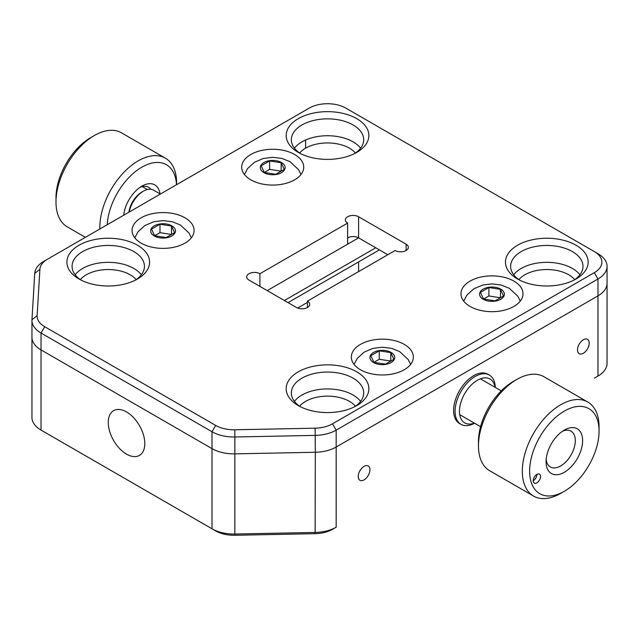 <?xml version="1.0" encoding="UTF-8"?>
<svg xmlns="http://www.w3.org/2000/svg" width="639" height="639" viewBox="0 0 639 639"><rect width="100%" height="100%" fill="white"/><g stroke="black" fill="none" stroke-linecap="round" stroke-linejoin="round"><path stroke-width="0.96" d="M513.708 274.778A36.175 20.887 180 0 1 572.384 268.452A36.175 20.887 180 0 1 579.9 274.778A36.175 20.887 180 0 0 572.384 268.452A36.175 20.887 180 0 0 513.708 274.778M574.709 279.634A31.007 17.9 0 0 0 568.734 274.778A31.007 17.9 0 0 0 518.9 279.634M355.436 153.033A31.007 17.9 0 0 0 349.453 148.184A31.007 17.9 0 0 0 299.619 153.033M294.435 148.184A36.175 20.887 180 0 1 353.111 141.85A36.175 20.887 180 0 1 360.62 148.184A36.175 20.887 180 0 0 353.111 141.85A36.175 20.887 180 0 0 294.435 148.184M136.155 279.634A31.007 17.9 0 0 0 130.18 274.778A31.007 17.9 0 0 0 80.346 279.634M75.154 274.778A36.175 20.887 180 0 1 133.831 268.452A36.175 20.887 180 0 1 141.347 274.778A36.175 20.887 180 0 0 133.831 268.452A36.175 20.887 180 0 0 75.154 274.778M126.522 411.931A25.84 14.921 -120 0 0 113.606 410.645A25.84 14.921 -120 0 0 109.644 431.357A25.84 14.921 -120 0 0 126.522 454.129A25.84 14.921 -120 0 0 139.446 455.407A25.84 14.921 -120 0 0 143.408 434.704A25.84 14.921 -120 0 0 126.522 411.931M583.351 353.271A8.267 4.777 120 0 0 588.751 345.987A8.267 4.777 120 0 0 587.481 339.357A8.267 4.777 120 0 0 583.351 339.764A8.267 4.777 120 0 0 577.944 347.057A8.267 4.777 120 0 0 579.214 353.679A8.267 4.777 120 0 0 583.351 353.271M364.07 479.873A8.267 4.777 120 0 0 369.478 472.58A8.267 4.777 120 0 0 368.208 465.959A8.267 4.777 120 0 0 364.07 466.366A8.267 4.777 120 0 0 358.671 473.651A8.267 4.777 120 0 0 359.941 480.28A8.267 4.777 120 0 0 364.07 479.873M355.436 406.228A31.007 17.9 0 0 0 349.453 401.38A31.007 17.9 0 0 0 299.619 406.228M294.435 401.38A36.175 20.887 180 0 1 353.111 395.046A36.175 20.887 180 0 1 360.62 401.38A36.175 20.887 180 0 0 353.111 395.046A36.175 20.887 180 0 0 294.435 401.38M307.423 301.153L395.134 250.512A7.756 4.473 0 0 0 403.584 251.486A7.756 4.473 0 0 0 408.369 247.349A7.756 4.473 0 0 0 406.1 244.186L358.591 216.757L358.591 237.86L387.825 254.737L358.591 237.86L267.23 290.601L347.624 244.186L347.624 223.083L259.913 273.724A7.756 4.473 0 0 0 251.47 272.757A7.756 4.473 0 0 0 246.686 276.887A7.756 4.473 0 0 0 248.954 280.058L296.464 307.487A7.756 4.473 0 0 0 304.915 308.453A7.756 4.473 0 0 0 309.699 304.316A7.756 4.473 0 0 0 307.423 301.153L307.423 307.487M358.591 271.615L358.591 261.91M594.358 378.144A25.84 14.921 180 0 1 594.31 378.168L597.968 376.059A31.007 17.9 0 0 0 607.05 363.399L607.05 283.221A31.007 17.9 180 0 1 597.968 295.881A31.007 17.9 0 0 0 607.05 283.221L607.05 266.343A31.007 17.9 180 0 1 597.968 279.003L336.17 430.151A31.007 17.9 180 0 1 315.315 435.383L235.008 436.98A31.007 17.9 180 0 1 212.012 431.748L41.032 333.031A31.007 17.9 180 0 1 31.95 320.371A31.007 17.9 180 0 1 31.966 319.756L34.738 273.396A31.007 17.9 180 0 1 43.803 261.351L47.454 259.242A25.84 14.921 0 0 0 39.906 269.275L37.134 315.634A25.84 14.921 0 0 0 44.69 326.697L215.67 425.414A25.84 14.921 0 0 0 234.832 429.775L315.131 428.178A25.84 14.921 0 0 0 332.512 423.817L594.31 272.669A25.84 14.921 0 0 0 594.31 251.574L597.968 253.683A31.007 17.9 180 0 1 607.05 266.343M488.635 374.686A28.428 16.414 120 0 0 466.502 381.347A28.428 16.414 120 0 0 453.61 410.454A28.428 16.414 120 0 0 460.248 423.857M336.17 527.207L332.512 529.316A25.84 14.921 180 0 1 315.131 533.677L234.832 535.274A25.84 14.921 180 0 1 215.67 530.913L212.012 528.804A31.007 17.9 0 0 0 235.008 534.036L315.315 532.439A31.007 17.9 0 0 0 336.17 527.207L332.512 529.316L336.17 527.207L336.17 447.028L597.968 295.881L597.968 279.003L594.31 272.669M31.966 336.633A31.007 17.9 0 0 0 31.95 337.248A31.007 17.9 0 0 0 41.032 349.908L212.012 448.626A31.007 17.9 0 0 0 235.008 453.858L315.315 452.26A31.007 17.9 0 0 0 336.17 447.028L597.968 295.881L597.968 376.059L594.31 378.168L597.968 376.059M44.69 326.697L41.032 333.031L41.032 349.908A31.007 17.9 180 0 1 31.95 337.248L31.95 417.427A31.007 17.9 0 0 0 41.032 430.087L212.012 528.804L212.012 431.748L215.67 425.414M215.67 530.913L41.032 430.087L41.032 349.908L212.012 448.626A31.007 17.9 180 0 0 235.008 453.858L315.315 452.26L315.131 428.178M44.69 432.204L41.032 430.087L44.69 432.204A25.84 14.921 180 0 1 44.642 432.172M495.017 387.274A25.328 14.625 120 0 0 479.705 379.103A25.328 14.625 120 0 0 459.657 408.081A25.328 14.625 120 0 0 474.346 423.082M474.593 423.226A28.428 16.414 -60 0 1 472.548 424.216A28.428 16.414 -60 0 1 460.959 424.312A28.428 16.414 -60 0 1 457.149 399.83A28.428 16.414 -60 0 1 477.804 375.165A28.428 16.414 -60 0 1 489.386 375.069A28.428 16.414 -60 0 1 495.265 387.418M294.635 154.51A31.007 17.9 0 0 0 260.84 150.628A31.007 17.9 0 0 0 241.694 167.17A31.007 17.9 0 0 0 250.784 179.831A31.007 17.9 0 0 0 284.579 183.712A31.007 17.9 0 0 0 303.717 167.17A31.007 17.9 0 0 0 294.635 154.51M244.673 173.872A31.007 17.9 0 0 0 244.298 174.343M513.908 281.112A31.007 17.9 0 0 0 480.121 277.23A31.007 17.9 0 0 0 460.975 293.772A31.007 17.9 0 0 0 470.056 306.432A31.007 17.9 0 0 0 503.851 310.314A31.007 17.9 0 0 0 522.998 293.772A31.007 17.9 0 0 0 513.908 281.112M463.946 300.466A31.007 17.9 0 0 0 463.571 300.945M184.998 217.811A31.007 17.9 0 0 0 151.203 213.929A31.007 17.9 0 0 0 132.057 230.471A31.007 17.9 0 0 0 141.139 243.132A31.007 17.9 0 0 0 174.934 247.013A31.007 17.9 0 0 0 194.08 230.471A31.007 17.9 0 0 0 184.998 217.811M135.029 237.173A31.007 17.9 0 0 0 134.661 237.644M404.271 344.405A31.007 17.9 0 0 0 370.476 340.531A31.007 17.9 0 0 0 351.338 357.065A31.007 17.9 0 0 0 360.42 369.725A31.007 17.9 0 0 0 394.215 373.607A31.007 17.9 0 0 0 413.353 357.065A31.007 17.9 0 0 0 404.271 344.405M354.31 363.767A31.007 17.9 0 0 0 353.934 364.246M298.293 152.401L298.293 152.401A41.343 23.875 180 0 1 298.293 118.646A41.343 23.875 180 0 1 356.762 118.646A41.343 23.875 180 0 1 356.762 152.401A41.343 23.875 180 0 1 298.293 152.401M354.813 153.456A36.175 20.887 0 0 0 363.703 139.741A36.175 20.887 0 0 0 353.111 124.972A36.175 20.887 0 0 0 313.685 120.444A36.175 20.887 0 0 0 291.344 139.741A36.175 20.887 0 0 0 300.242 153.456M79.012 279.003L79.012 279.003A41.343 23.875 180 0 1 79.012 245.24A41.343 23.875 180 0 1 137.489 245.24A41.343 23.875 180 0 1 137.489 279.003A41.343 23.875 180 0 1 79.012 279.003M135.54 280.058A36.175 20.887 0 0 0 144.43 266.343A36.175 20.887 0 0 0 133.831 251.574A36.175 20.887 0 0 0 94.404 247.045A36.175 20.887 0 0 0 72.071 266.343A36.175 20.887 0 0 0 80.961 280.058M298.293 405.597L298.293 405.597A41.343 23.875 180 0 1 298.293 371.842A41.343 23.875 180 0 1 356.762 371.842A41.343 23.875 180 0 1 356.762 405.597A41.343 23.875 180 0 1 298.293 405.597M354.813 406.652A36.175 20.887 0 0 0 363.703 392.937A36.175 20.887 0 0 0 353.111 378.168A36.175 20.887 0 0 0 313.685 373.639A36.175 20.887 0 0 0 291.344 392.937A36.175 20.887 0 0 0 300.242 406.652M517.566 279.003L517.566 279.003A41.343 23.875 180 0 1 517.566 245.24A41.343 23.875 180 0 1 576.043 245.24A41.343 23.875 180 0 1 576.043 279.003A41.343 23.875 180 0 1 517.566 279.003M574.094 280.058A36.175 20.887 0 0 0 582.984 266.343A36.175 20.887 0 0 0 572.384 251.574A36.175 20.887 0 0 0 532.958 247.045A36.175 20.887 0 0 0 510.625 266.343A36.175 20.887 0 0 0 519.515 280.058M332.512 423.817L336.17 430.151L336.17 447.028A31.007 17.9 180 0 1 315.315 452.26L315.131 533.677M597.968 253.683L345.803 108.095A25.84 14.921 0 0 0 309.252 108.095L47.454 259.242M410.757 364.246A31.007 17.9 0 0 0 410.382 363.767M191.484 237.644A31.007 17.9 0 0 0 191.109 237.173M520.394 300.945A31.007 17.9 0 0 0 520.018 300.466M301.121 174.343A31.007 17.9 0 0 0 300.745 173.872M358.591 216.757A7.756 4.473 0 0 0 350.14 215.782A7.756 4.473 0 0 0 345.356 219.92A7.756 4.473 0 0 0 347.624 223.083M358.591 237.86A7.756 4.473 0 0 0 347.624 237.86M259.913 286.384L259.913 273.724M531.736 483.771A49.099 28.348 120 0 0 564.349 491.263A49.099 28.348 120 0 0 599.062 431.125A49.099 28.348 120 0 0 596.954 418.577A49.099 28.348 120 0 0 552.423 420.406A49.099 28.348 120 0 0 531.736 483.771M564.349 491.263L560.691 493.372A54.267 31.335 -60 0 1 533.557 496.064A54.267 31.335 -60 0 1 524.651 485.089A54.267 31.335 -60 0 1 540.051 423.633A54.267 31.335 -60 0 1 587.824 402.067A54.267 31.335 -60 0 1 596.73 413.042A54.267 31.335 -60 0 1 599.062 426.908L599.062 431.125M587.824 402.067L543.973 376.746A54.267 31.335 120 0 0 516.831 379.438A54.267 31.335 120 0 0 478.459 445.902A54.267 31.335 120 0 0 480.8 459.768A54.267 31.335 120 0 0 489.698 470.743L533.557 496.064M546.177 459.433A20.672 11.933 120 0 0 546.96 462.788A20.672 11.933 120 0 0 550.355 466.965A20.672 11.933 120 0 0 568.558 458.754A20.672 11.933 120 0 0 574.421 435.343A20.672 11.933 120 0 0 571.026 431.157A20.672 11.933 120 0 0 562.416 431.309M547.184 468.331A25.84 14.921 -60 0 1 546.073 461.725A25.84 14.921 -60 0 1 564.341 430.071A25.84 14.921 -60 0 1 581.506 434.017A25.84 14.921 -60 0 1 570.619 467.365A25.84 14.921 -60 0 1 547.184 468.331M540.322 475.192A5.168 2.987 120 0 0 539.468 474.146A5.168 2.987 120 0 0 534.923 476.199A5.168 2.987 120 0 0 533.453 482.054A5.168 2.987 120 0 0 534.3 483.1A5.168 2.987 120 0 0 538.853 481.047A5.168 2.987 120 0 0 540.322 475.192M533.23 480.736A5.168 2.987 120 0 0 536.888 474.402M478.459 445.902L478.459 441.677A49.099 28.348 -60 0 1 513.181 381.547L516.831 379.438M55.992 201.988L55.992 197.77A49.099 28.348 -60 0 1 62.063 171.619A49.099 28.348 -60 0 1 90.706 137.633L94.364 135.524A54.267 31.335 120 0 0 62.702 173.081A54.267 31.335 120 0 0 55.992 201.988A54.267 31.335 120 0 0 67.231 226.829L85.41 237.325M99.876 228.978A54.267 31.335 -60 0 1 106.553 198.402A54.267 31.335 -60 0 1 165.349 158.153L121.498 132.832A54.267 31.335 120 0 0 94.364 135.524M165.349 158.153A54.267 31.335 -60 0 1 176.596 182.994L176.596 184.687M176.524 184.727A49.099 28.348 120 0 0 151.084 163.288A49.099 28.348 120 0 0 113.223 201.157A49.099 28.348 120 0 0 107.224 224.736M123.734 215.199A25.84 14.921 -60 0 1 126.794 204.049A25.84 14.921 -60 0 1 141.874 186.165A25.84 14.921 -60 0 1 159.966 193.833M150.788 189.28A20.672 11.933 120 0 0 148.552 187.251A20.672 11.933 120 0 0 139.941 187.395M160.357 194.056L153.672 190.198A20.672 11.933 120 0 0 143.336 191.229A20.672 11.933 120 0 0 129.182 212.06M128.902 212.22A18.603 10.743 -60 0 1 141.874 192.067L143.336 191.229M375.764 247.772L284.403 300.522M288.061 302.63L379.422 249.881M297.67 308.054L307.423 302.423M500.425 289.315L500.425 297.758L488.891 295.977L483.547 299.068L495.073 300.849L503.516 295.977L500.425 289.315L488.891 287.534L480.456 292.406L483.547 299.068M488.891 295.977L488.891 287.534M281.144 162.721L281.144 171.164L269.618 169.375L264.266 172.466L275.8 174.247L284.235 169.375L281.144 162.721L269.618 160.94L261.175 165.813L264.266 172.466M269.618 169.375L269.618 160.94M390.788 352.616L390.788 361.059L379.254 359.278L373.903 362.361L385.437 364.15L393.872 359.278L390.788 352.616L379.254 350.835L370.82 355.707L373.903 362.361M379.254 359.278L379.254 350.835M171.508 226.022L171.508 234.457L159.982 232.676L154.63 235.767L166.156 237.548L174.599 232.676L171.508 226.022L159.982 224.233L151.539 229.105L154.63 235.767M159.982 232.676L159.982 224.233M234.832 429.775L234.832 535.274M305.602 140.005L305.602 148.184M406.1 244.186L406.1 250.512M37.134 315.634L31.966 319.756M39.906 269.275L34.738 273.396M483.212 299.26A12.405 7.165 0 0 0 500.752 299.26A12.405 7.165 0 0 0 500.752 289.132A12.405 7.165 0 0 0 483.212 289.132A12.405 7.165 0 0 0 483.212 299.26M263.939 172.658A12.405 7.165 0 0 0 281.479 172.658A12.405 7.165 0 0 0 281.479 162.53A12.405 7.165 0 0 0 263.939 162.53A12.405 7.165 0 0 0 263.939 172.658M373.575 362.553A12.405 7.165 0 0 0 391.116 362.553A12.405 7.165 0 0 0 391.116 352.424A12.405 7.165 0 0 0 373.575 352.424A12.405 7.165 0 0 0 373.575 362.553M154.303 235.959A12.405 7.165 0 0 0 171.843 235.959A12.405 7.165 0 0 0 171.843 225.831A12.405 7.165 0 0 0 154.303 225.831A12.405 7.165 0 0 0 154.303 235.959M480.392 378.831L501.248 390.876M459.713 414.639L480.576 426.684M459.497 423.465L460.959 424.312M487.924 374.23L489.386 375.069M31.95 337.248L31.95 320.371M142.257 186.596L147.377 189.551M520.258 301.121L517.87 296.264L509.283 288.285L501.375 285.082L491.966 283.9L482.661 285.066L473.795 288.82L466.941 295.066L463.706 301.121M300.985 174.519L298.589 169.662L290.01 161.683L282.103 158.488L272.685 157.306L263.38 158.464L254.522 162.218L247.66 168.464L244.433 174.519M410.621 364.422L408.233 359.557L399.647 351.586L391.739 348.383L382.33 347.201L373.024 348.367L364.158 352.121L357.297 358.359L354.07 364.422M191.349 237.82L188.952 232.963L180.366 224.984L172.458 221.781L163.049 220.599L153.743 221.765L144.877 225.519L138.024 231.765L134.797 237.82"/></g></svg>

